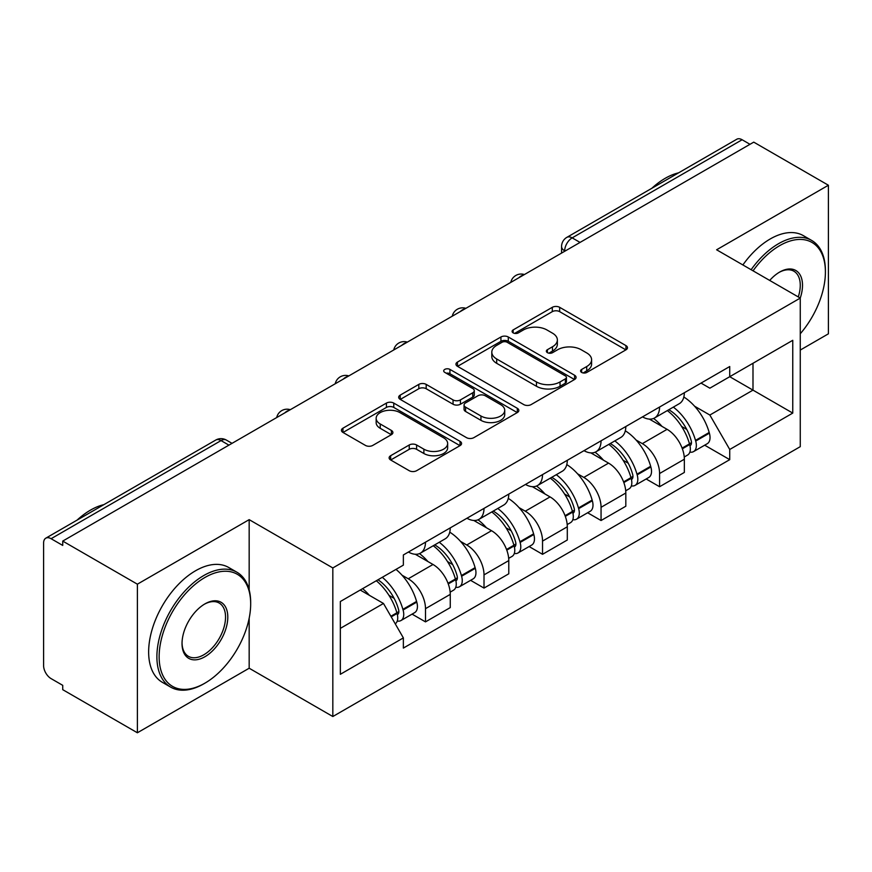 <?xml version="1.0" encoding="UTF-8"?>
<svg xmlns="http://www.w3.org/2000/svg" width="872" height="872" viewBox="0 0 872 872"><rect width="100%" height="100%" fill="white"/><g stroke="black" fill="none" stroke-linecap="round" stroke-linejoin="round"><path stroke-width="1.31" d="M581.657 372.431A3.641 2.104 0 0 0 586.812 372.431L625.943 349.846A5.21 3.008 0 0 0 627.469 347.721A5.21 3.008 0 0 0 625.943 345.595L559.661 307.326A5.21 3.008 0 0 0 552.292 307.326L513.172 329.91A3.641 2.104 0 0 0 512.104 331.404A3.641 2.104 0 0 0 513.172 332.886A3.641 2.104 0 0 0 518.328 332.886L523.385 329.965A16.666 9.625 0 0 1 546.951 329.965L552.477 333.159A16.666 9.625 0 0 1 557.361 339.96A16.666 9.625 0 0 1 552.477 346.762L547.42 349.683A3.641 2.104 0 0 0 546.352 351.176A3.641 2.104 0 0 0 547.42 352.659A3.641 2.104 0 0 0 552.576 352.659L557.633 349.737A16.666 9.625 0 0 1 581.199 349.737L586.725 352.931A16.666 9.625 0 0 1 591.608 359.733A16.666 9.625 0 0 1 586.725 366.534L581.657 369.456A3.641 2.104 0 0 0 580.589 370.938A3.641 2.104 0 0 0 581.657 372.431L581.657 369.456M390.645 455.718A5.21 3.008 0 0 0 389.119 457.844A5.21 3.008 0 0 0 390.645 459.969L409.24 470.706A5.21 3.008 0 0 0 416.598 470.706L460.056 445.614A5.21 3.008 0 0 0 461.582 443.488A5.21 3.008 0 0 0 460.056 441.363L393.773 403.093A5.21 3.008 0 0 0 386.405 403.093L342.958 428.185A5.21 3.008 0 0 0 341.432 430.31A5.21 3.008 0 0 0 342.958 432.436L365.423 445.407A5.21 3.008 0 0 0 372.78 445.407L391.375 434.67A5.21 3.008 0 0 0 392.901 432.545A5.21 3.008 0 0 0 391.375 430.419L380.236 423.988A13.93 8.044 0 0 1 376.159 418.298A13.93 8.044 0 0 1 384.759 410.865A13.93 8.044 0 0 1 399.943 412.609L443.576 437.809A13.93 8.044 0 0 1 447.652 443.488A13.93 8.044 0 0 1 439.052 450.922A13.93 8.044 0 0 1 423.879 449.178L416.598 444.982A5.21 3.008 0 0 0 409.24 444.982L390.645 455.718L390.645 459.969M332.832 567.944L249.174 519.647L137.384 584.186L62.73 541.087L753.746 142.136L828.4 185.235L716.61 249.784L800.267 298.082L332.832 567.944L332.832 716.522L800.267 446.66L800.267 298.082M523.756 404.586A5.21 3.008 0 0 0 531.124 404.586L574.572 379.505A5.21 3.008 0 0 0 576.098 377.369A5.21 3.008 0 0 0 574.572 375.243L508.289 336.984A5.21 3.008 0 0 0 500.931 336.984L457.473 362.065A5.21 3.008 0 0 0 455.947 364.191A5.21 3.008 0 0 0 457.473 366.316L523.756 404.586M446.224 373.216A3.641 2.104 0 0 1 449.93 373.728L449.93 369.401L517.314 408.303A5.21 3.008 0 0 1 518.84 410.429A5.21 3.008 0 0 1 517.314 412.554L473.867 437.646A5.21 3.008 0 0 1 466.498 437.646L400.215 399.376L400.215 395.125A5.21 3.008 0 0 0 398.689 397.251A5.21 3.008 0 0 0 400.215 399.376M400.215 395.125L418.811 384.389A5.21 3.008 0 0 1 426.179 384.389L453.058 399.91A5.21 3.008 0 0 0 460.427 399.91L472.755 392.792A5.21 3.008 0 0 0 474.281 390.656A5.21 3.008 0 0 0 472.755 388.531L444.775 372.377A3.641 2.104 0 0 1 443.706 370.894A3.641 2.104 0 0 1 445.952 368.943A3.641 2.104 0 0 1 449.93 369.401M137.384 584.186L137.384 732.774L62.73 689.676L62.73 685.338L51.099 678.623A10.606 6.126 -120 0 1 43.6 665.63L43.6 543.038A10.606 6.126 -120 0 1 45.802 538.177L215.733 440.066A10.606 6.126 60 0 1 221.041 440.589L51.099 538.711A10.606 6.126 -120 0 0 45.802 538.177M800.267 350.064L828.4 333.823L828.4 185.235M137.384 732.774L249.174 668.225L332.832 716.522M62.73 541.087L62.73 545.425L51.099 538.711M580.054 242.416L572.174 237.871A10.606 6.126 60 0 0 566.876 237.348L736.807 139.226A10.606 6.126 60 0 1 742.116 139.749L572.174 237.871A10.606 6.126 120 0 0 564.674 250.864L564.674 251.3M749.996 144.305L742.116 139.749M659.581 407.028A24.405 14.094 60 0 1 654.534 417.982L679.288 403.682A24.405 14.094 -120 0 0 684.346 392.727M636.091 440.022L642.326 443.63A24.405 14.094 60 0 1 659.581 473.518L684.346 459.217A24.405 14.094 -120 0 0 667.091 429.329L649.368 419.105M684.346 459.217L684.346 472.439L659.581 486.729L646.163 478.979M654.534 417.982A24.405 14.094 60 0 1 642.522 416.881M659.581 473.518L659.581 486.729M601.059 440.807A24.405 14.094 60 0 1 596.012 451.761L620.766 437.472A24.405 14.094 -120 0 0 625.823 426.517M587.641 512.769L601.059 520.519L625.823 506.218L625.823 493.007A24.405 14.094 -120 0 0 608.569 463.119L590.845 452.884M596.012 451.761A24.405 14.094 60 0 1 583.989 450.661M577.569 473.812L583.804 477.409A24.405 14.094 60 0 1 601.059 507.308L601.059 520.519M542.537 474.597A24.405 14.094 60 0 1 537.49 485.551L562.244 471.262A24.405 14.094 -120 0 0 567.301 460.307M529.119 546.548L542.537 554.309L567.301 540.008L567.301 526.797A24.405 14.094 -120 0 0 550.047 496.909L532.323 486.674M537.49 485.551A24.405 14.094 60 0 1 525.467 484.451M519.036 507.602L525.282 511.199A24.405 14.094 60 0 1 542.537 541.087L542.537 554.309M484.015 508.387A24.405 14.094 60 0 1 478.968 519.341L503.722 505.052A24.405 14.094 -120 0 0 508.779 494.086M470.597 580.338L484.015 588.088L508.779 573.798L508.779 560.587A24.405 14.094 -120 0 0 491.525 530.699L473.801 520.464M478.968 519.341A24.405 14.094 60 0 1 466.945 518.24M460.514 541.381L466.76 544.989A24.405 14.094 60 0 1 484.015 574.877L484.015 588.088M425.492 542.177A24.405 14.094 60 0 1 420.446 553.131L445.2 538.831A24.405 14.094 -120 0 0 450.257 527.876M412.075 614.128L425.492 621.878L450.257 607.588L450.257 594.377A24.405 14.094 -120 0 0 433.003 564.478L415.279 554.254M420.446 553.131A24.405 14.094 60 0 1 408.423 552.031M401.992 575.171L408.238 578.779A24.405 14.094 60 0 1 425.492 608.667L425.492 621.878M701.034 383.091L709.852 388.182L792.757 340.309L752.994 363.275L752.994 390.133L709.852 415.039L694.613 406.232M340.342 628.374L383.484 603.468L403.365 637.901L340.342 674.296L340.342 601.517L403.365 565.132L403.365 554.952L729.733 366.523L729.733 376.704L792.757 413.088L729.733 449.472L709.852 415.039M792.757 340.309L792.757 413.088M403.365 637.901L403.365 648.081L729.733 459.653L729.733 449.472M249.174 519.647L249.174 589.875M249.174 618.193L249.174 668.225M383.484 603.468L360.223 590.039M704.685 445.189L729.733 459.653M583.117 372.944L586.725 370.862A16.666 9.625 0 0 0 591.608 364.06L591.608 359.733M557.361 339.96L557.361 344.287A16.666 9.625 0 0 1 552.477 351.089L548.87 353.171M625.867 349.879L559.661 311.653A5.21 3.008 0 0 0 552.292 311.653L514.633 333.398M574.506 379.538L508.289 341.312A5.21 3.008 0 0 0 500.931 341.312L457.549 366.36M565.372 378.862A3.641 2.104 0 0 0 566.429 377.369A3.641 2.104 0 0 0 565.372 375.887L507.188 342.293A3.641 2.104 0 0 0 502.032 342.293L496.691 345.377A16.666 9.625 0 0 0 491.808 352.179A16.666 9.625 0 0 0 496.691 358.981L536.465 381.947A16.666 9.625 0 0 0 560.031 381.947L565.372 378.862L565.372 383.19A3.641 2.104 0 0 0 566.429 381.707L566.429 377.369M491.808 352.179L491.808 356.517A16.666 9.625 0 0 0 496.691 363.319L496.691 358.981M565.372 383.19L560.031 386.274A16.666 9.625 0 0 1 536.465 386.274L496.691 363.319M400.281 399.42L418.811 388.727L418.811 384.389M474.281 390.656L474.281 394.994A5.21 3.008 0 0 1 472.755 397.12L460.427 404.237A5.21 3.008 0 0 1 453.058 404.237L426.179 388.727A5.21 3.008 0 0 0 418.811 388.727M449.93 373.728L517.249 412.598M480.952 416.009A13.93 8.044 0 0 0 496.135 417.753A13.93 8.044 0 0 0 504.735 410.331A13.93 8.044 0 0 0 500.648 404.641L485.279 395.768A5.21 3.008 0 0 0 477.911 395.768L465.572 402.886A5.21 3.008 0 0 0 464.057 405.011A5.21 3.008 0 0 0 465.572 407.137L480.952 416.009L480.952 420.348A13.93 8.044 0 0 0 496.135 422.092A13.93 8.044 0 0 0 504.735 414.658L504.735 410.331M464.057 405.011L464.057 409.339A5.21 3.008 0 0 0 465.572 411.464L465.572 407.137M480.952 420.348L465.572 411.464M447.652 443.488L447.652 447.827A13.93 8.044 0 0 1 439.052 455.249A13.93 8.044 0 0 1 423.879 453.505L416.598 449.309A5.21 3.008 0 0 0 409.24 449.309L390.711 460.002M376.159 418.298L376.159 422.626A13.93 8.044 0 0 0 380.236 428.316L380.236 423.988M391.31 434.714L380.236 428.316M459.98 445.657L393.773 407.431A5.21 3.008 0 0 0 386.405 407.431L343.023 432.479M668.791 409.742A33.419 19.293 60 0 1 668.966 409.84A33.419 19.293 60 0 1 690.951 439.837L691.158 440.524A6.496 3.75 60 0 1 690.123 445.625A6.496 3.75 60 0 1 689.981 445.701M667.331 410.592A40.319 23.282 60 0 1 689.49 443.859L689.687 444.546A13.396 7.739 60 0 1 687.572 455.064L684.237 456.993M689.861 452.099A13.396 7.739 -120 0 0 693.578 451.598A13.396 7.739 -120 0 0 695.692 441.079L695.496 440.393A40.319 23.282 -120 0 0 673.337 407.126M683.833 397.011A40.319 23.282 60 0 1 709.187 432.479L709.383 433.177A13.396 7.739 60 0 1 707.268 443.695L693.578 451.598M653.586 418.451A40.319 23.282 60 0 1 662.001 426.397M681.61 426.452L686.744 429.416M610.269 443.532A33.419 19.293 60 0 1 610.444 443.63A33.419 19.293 60 0 1 632.429 473.616L632.636 474.314A6.496 3.75 60 0 1 631.601 479.415A6.496 3.75 60 0 1 631.459 479.491M608.809 444.371A40.319 23.282 60 0 1 630.968 477.638L631.164 478.336A13.396 7.739 60 0 1 629.05 488.854L625.715 490.773M631.339 485.889A13.396 7.739 -120 0 0 635.056 485.388A13.396 7.739 -120 0 0 637.17 474.869L636.974 474.172A40.319 23.282 -120 0 0 614.814 440.905M625.311 430.801A40.319 23.282 60 0 1 650.665 466.269L650.861 466.967A13.396 7.739 60 0 1 648.746 477.485L635.056 485.388M595.064 452.23A40.319 23.282 60 0 1 603.479 460.187M623.088 460.242L628.222 463.206M551.747 477.322A33.419 19.293 60 0 1 551.922 477.409A33.419 19.293 60 0 1 573.907 507.406L574.114 508.103A6.496 3.75 60 0 1 573.078 513.205A6.496 3.75 60 0 1 572.937 513.281M550.287 478.161A40.319 23.282 60 0 1 572.446 511.428L572.642 512.126A13.396 7.739 60 0 1 570.528 522.644L567.192 524.562M572.817 519.679A13.396 7.739 -120 0 0 576.534 519.178A13.396 7.739 -120 0 0 578.648 508.659L578.452 507.962A40.319 23.282 -120 0 0 556.292 474.695M566.789 464.591A40.319 23.282 60 0 1 592.143 500.059L592.339 500.757A13.396 7.739 60 0 1 590.224 511.275L576.534 519.178M536.542 486.02A40.319 23.282 60 0 1 544.956 493.966M564.566 494.032L569.699 496.996M493.225 511.101A33.419 19.293 60 0 1 493.399 511.199A33.419 19.293 60 0 1 515.385 541.196L515.581 541.883A6.496 3.75 60 0 1 514.556 546.995A6.496 3.75 60 0 1 514.415 547.071M491.764 511.951A40.319 23.282 60 0 1 513.924 545.218L514.12 545.916A13.396 7.739 60 0 1 512.006 556.434L508.67 558.353M514.295 553.469A13.396 7.739 -120 0 0 518.012 552.968A13.396 7.739 -120 0 0 520.126 542.449L519.93 541.752A40.319 23.282 -120 0 0 497.77 508.485M508.267 498.381A40.319 23.282 60 0 1 533.62 533.849L533.817 534.536A13.396 7.739 60 0 1 531.702 545.055L518.012 552.968M478.02 519.81A40.319 23.282 60 0 1 486.434 527.756M506.043 527.811L511.177 530.786M434.703 544.891A33.419 19.293 60 0 1 434.877 544.989A33.419 19.293 60 0 1 456.863 574.986L457.059 575.673A6.496 3.75 60 0 1 456.034 580.774A6.496 3.75 60 0 1 455.893 580.85M433.242 545.741A40.319 23.282 60 0 1 455.402 579.008L455.598 579.695A13.396 7.739 60 0 1 453.484 590.213L450.148 592.143M455.773 587.259A13.396 7.739 -120 0 0 459.49 586.747A13.396 7.739 -120 0 0 461.604 576.229L461.408 575.542A40.319 23.282 -120 0 0 439.248 542.275M449.745 532.16A40.319 23.282 60 0 1 475.098 567.639L475.295 568.326A13.396 7.739 60 0 1 473.18 578.845L459.49 586.747M419.487 553.6A40.319 23.282 60 0 1 427.912 561.546M447.521 561.601L452.655 564.566M377.979 579.782A33.419 19.293 60 0 1 398.341 608.765L398.537 609.463A6.496 3.75 60 0 1 397.512 614.564A6.496 3.75 60 0 1 397.37 614.64M376.29 580.763A40.319 23.282 60 0 1 396.88 612.798L397.076 613.485A13.396 7.739 60 0 1 395.234 623.829M397.251 621.038A13.396 7.739 -120 0 0 400.967 620.537A13.396 7.739 -120 0 0 403.082 610.019L402.886 609.332A40.319 23.282 -120 0 0 382.296 577.297M395.986 569.394A40.319 23.282 60 0 1 416.576 601.418L416.772 602.116A13.396 7.739 60 0 1 414.658 612.635L400.967 620.537M362.599 588.665A40.319 23.282 60 0 1 369.39 595.336M388.988 595.391L394.133 598.356M800.267 333.769A64.724 37.365 120 0 0 825.403 272.086A64.724 37.365 120 0 0 779.633 245.664A64.724 37.365 120 0 0 753.059 270.821M751.13 269.71A66.316 38.292 -60 0 1 778.511 243.713A66.316 38.292 -60 0 1 811.668 240.432A66.316 38.292 -60 0 1 825.403 270.789L825.403 272.086M769.704 280.435A32.362 18.683 -60 0 1 779.633 272.086L779.633 272.086A32.362 18.683 -60 0 1 800.245 298.071M798.283 296.938A30.771 17.767 120 0 0 793.891 271.214A30.771 17.767 120 0 0 779.067 272.424M651.809 188.308A66.316 38.292 -60 0 1 665.216 178.302A66.316 38.292 -60 0 1 678.612 172.83M742.879 264.946A66.316 38.292 -60 0 1 770.249 238.95A66.316 38.292 -60 0 1 803.406 235.669L811.668 240.432M204.909 577.482A64.724 37.365 120 0 0 159.14 656.747A64.724 37.365 120 0 0 204.909 683.168L203.786 683.822A66.316 38.292 -60 0 1 170.629 687.103A66.316 38.292 -60 0 1 160.459 633.966A66.316 38.292 -60 0 1 203.786 575.531A66.316 38.292 -60 0 1 236.944 572.239A66.316 38.292 -60 0 1 250.678 602.607L250.678 603.904A64.724 37.365 120 0 0 204.909 577.482M204.909 603.904L204.909 603.904A32.362 18.683 -60 0 1 227.799 617.114A32.362 18.683 -60 0 1 204.909 656.747A32.362 18.683 -60 0 1 182.03 643.536A32.362 18.683 -60 0 1 204.909 603.904L204.909 603.904M182.03 642.871A30.771 17.767 120 0 0 188.396 656.322A30.771 17.767 120 0 0 203.786 654.796A30.771 17.767 120 0 0 223.886 627.687A30.771 17.767 120 0 0 219.166 603.032A30.771 17.767 120 0 0 204.342 604.242M77.085 520.115A66.316 38.292 -60 0 1 90.492 510.12A66.316 38.292 -60 0 1 103.899 504.637M170.629 687.103L162.377 682.34A66.316 38.292 -60 0 1 152.208 629.203A66.316 38.292 -60 0 1 195.535 570.768A66.316 38.292 -60 0 1 228.693 567.476L236.944 572.239M203.786 683.822L204.909 683.168A64.724 37.365 120 0 0 250.678 603.904M565.045 251.082L564.674 250.864A10.606 6.126 0 0 1 561.568 246.536L561.568 253.087M484.015 574.877L508.779 560.587M542.537 541.087L567.301 526.797M601.059 507.308L625.823 493.007M425.492 608.667L450.257 594.377M408.238 578.779L433.003 564.478M466.76 544.989L491.525 530.699M525.282 511.199L550.047 496.909M583.804 477.409L608.569 463.119M642.326 443.63L667.091 429.329M523.505 275.072A10.606 6.126 120 0 0 518.818 277.776M464.983 308.852A10.606 6.126 120 0 0 460.296 311.566M406.45 342.642A10.606 6.126 120 0 0 401.774 345.345M347.928 376.432A10.606 6.126 120 0 0 343.252 379.135M289.406 410.222A10.606 6.126 120 0 0 284.73 412.925M228.922 445.145L221.041 440.589A10.606 6.126 120 0 1 226.349 440.066A10.606 10.606 0 0 0 215.733 440.066M586.725 370.862L586.725 366.534M547.42 352.659L547.42 349.683M552.477 351.089L552.477 346.762M513.172 332.886L513.172 329.91M552.292 311.653L552.292 307.326M559.661 311.653L559.661 307.326M625.943 349.846L625.943 345.595M457.473 366.316L457.473 362.065M500.931 341.312L500.931 336.984M508.289 341.312L508.289 336.984M574.572 379.505L574.572 375.243M536.465 386.274L536.465 381.947M560.031 386.274L560.031 381.947M426.179 388.727L426.179 384.389M453.058 404.237L453.058 399.91M460.427 404.237L460.427 399.91M472.755 397.12L472.755 392.792M517.314 412.554L517.314 408.303M409.24 449.309L409.24 444.982M416.598 449.309L416.598 444.982M423.879 453.505L423.879 449.178M391.375 434.67L391.375 430.419M342.958 432.436L342.958 428.185M386.405 407.431L386.405 403.093M393.773 407.431L393.773 403.093M460.056 445.614L460.056 441.363M682.351 448.786L689.687 444.546M695.692 441.079L709.383 433.177M695.496 440.393L709.187 432.479M689.48 443.804L691.474 442.649M682.111 448.121L689.49 443.859M623.829 482.565L631.164 478.336M637.17 474.869L650.861 466.967M636.974 474.172L650.665 466.269M630.957 477.594L632.952 476.439M623.589 481.911L630.968 477.638M565.307 516.355L572.642 512.126M578.648 508.659L592.339 500.757M578.452 507.962L592.143 500.059M572.435 511.384L574.43 510.229M565.067 515.69L572.446 511.428M506.785 550.145L514.12 545.916M520.126 542.449L533.817 534.536M519.93 541.752L533.62 533.849M513.913 545.163L515.908 544.019M506.545 549.48L513.924 545.218M448.263 583.935L455.598 579.695M461.604 576.229L475.295 568.326M461.408 575.542L475.098 567.639M455.391 578.953L457.386 577.798M448.023 583.27L455.402 579.008M391.212 616.864L397.076 613.485M403.082 610.019L416.772 602.116M402.886 609.332L416.576 601.418M396.869 612.744L398.864 611.588M390.863 616.264L396.88 612.798M524.399 274.549A10.606 10.606 0 0 0 510.785 282.408M465.877 308.339A10.606 10.606 0 0 0 452.263 316.198M407.355 342.118A10.606 10.606 0 0 0 393.741 349.988M348.833 375.908A10.606 10.606 0 0 0 335.219 383.767M290.311 409.698A10.606 10.606 0 0 0 276.697 417.557M232.028 443.347L226.349 440.066M566.876 237.348A10.606 10.606 0 0 0 561.568 246.536"/></g></svg>

